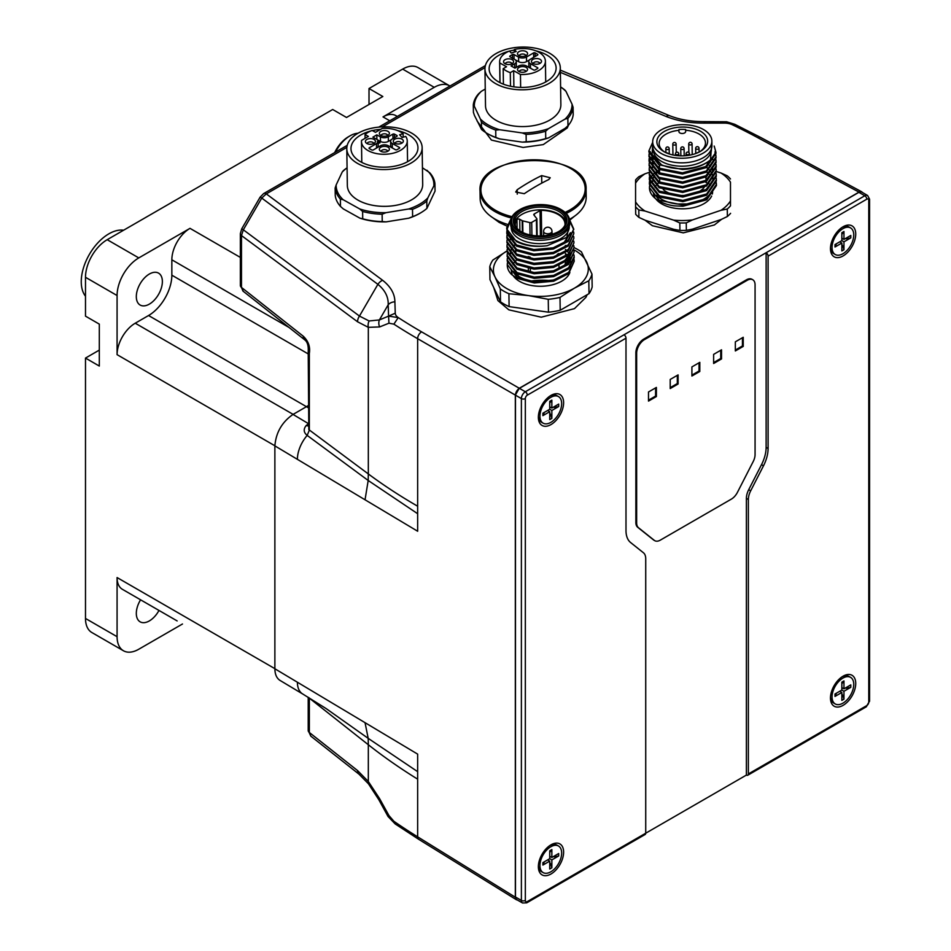 <?xml version="1.0" encoding="UTF-8"?>
<svg xmlns="http://www.w3.org/2000/svg" width="951" height="951" viewBox="0 0 951 951"><rect width="100%" height="100%" fill="white"/><g stroke="black" fill="none" stroke-linecap="round" stroke-linejoin="round"><path stroke-width="1.43" d="M550.415 280.652A42.7 24.227 -0.9 0 0 531.621 280.937M862.509 192.542L861.761 191.817L859.015 192.114L519.282 388.258L515.335 395.093L515.335 897.233L516.441 899.765L517.451 900.05M240.353 233.566A5.587 3.222 0 0 0 240.353 233.625A5.587 3.222 0 0 0 241.483 235.563L243.325 229.797L241.697 228.87L260.122 197.154L261.751 198.081L266.292 193.885A5.587 3.222 -120 0 0 263.582 193.635A5.587 3.222 -120 0 0 263.57 193.647A5.587 3.222 -120 0 0 263.463 193.707M241.697 228.882L240.353 233.637A5.587 3.222 0 0 0 240.353 233.637L240.353 285.478A5.587 3.222 0 0 0 240.353 285.49A5.587 3.222 0 0 0 241.483 287.428L241.483 235.563L357.564 321.783L368.322 327.334A8.369 6.776 -74.6 0 1 369.095 320.962L359.454 316.065A8.369 5.54 126.6 0 0 357.564 321.783M243.325 291.315L240.353 285.49M242.945 291.054L241.483 287.428L303.25 336.202A8.369 5.373 128.3 0 0 304.736 339.852L242.933 291.054M669.789 115.808A8.369 4.196 112.7 0 0 669.528 115.677A8.369 4.196 112.7 0 0 666.199 116.509C677.623 121.015 690.378 123.214 704.465 123.107L704.572 121.633C691.341 121.68 679.668 119.695 669.528 115.677L560.341 70.112M519.282 388.258L421.602 331.863A616.581 349.718 179.1 0 1 398.243 317.586A12.304 6.978 179.1 0 1 395.259 313.188L394.891 301.836A8.369 6.895 178.1 0 0 388.198 304.772C388.507 296.997 385.072 290.186 377.892 284.337A8.369 5.54 -53.4 0 1 382.587 280.26C390.718 286.655 394.82 293.847 394.891 301.836M859.015 192.114L757.864 137.729A616.581 349.718 -0.9 0 0 732.282 124.736A12.304 6.978 -0.9 0 0 724.472 123.119L704.465 123.107M369.095 320.962L379.39 319.94A8.369 7.192 68.3 0 0 379.639 326.93L368.322 327.334L368.322 473.943A622.334 352.976 -0.9 0 0 417.655 506.217L417.655 531.24L365.041 499.786L368.192 480.481L368.322 473.943L308.813 429.614L308.207 351.49A5.587 3.222 -0 0 0 309.337 353.427C310.418 346.865 308.386 341.124 303.25 336.202M365.041 722.677L368.192 738.356L368.322 744.74A622.334 365.517 0.9 0 0 417.655 779.166L417.655 754.131L297.401 682.236A25.677 15.085 120.9 0 0 302.691 693.98L280.081 680.452C276.682 678.301 274.946 674.402 274.875 668.767L274.875 445.876L297.401 459.345A25.677 15.085 120.9 0 1 307.173 435.403C303.631 432.503 303.286 429.234 306.127 425.596L308.552 423.706M308.207 423.504L293.027 414.422C282.019 422.054 275.968 432.539 274.875 445.876M293.134 414.374A25.677 14.824 -60 0 0 293.039 414.422L306.448 406.683A32.94 19.02 120 0 0 308.207 405.59A32.94 19.02 -60 0 1 306.448 406.683L293.134 414.374L173.13 345.094L135.232 323.209L148.558 315.518A32.94 19.02 120 0 0 171.846 275.184L171.846 259.801A25.677 14.824 -60 0 1 189.998 228.347L138.787 257.911L107.201 239.688A30.705 17.724 120 0 0 85.495 277.288L85.495 316.148L99.308 324.125L99.308 366.052L85.495 358.075L85.495 618.459A30.705 17.724 120 0 0 91.855 632.522L123.428 650.746A30.705 17.724 -60 0 1 117.08 636.695L117.08 577.554A25.677 14.824 -60 0 0 122.394 589.311L177.159 620.932A25.677 14.824 -60 0 1 177.064 620.872M379.639 326.93L388.959 323.197L393.88 324.148A622.323 353.023 -0.9 0 0 417.655 338.699L417.655 506.217M308.207 425.953L306.127 425.596M309.337 353.427L309.337 430.137L307.173 435.403L368.192 480.481L417.655 513.718M308.671 697.57L309.325 697.975M379.639 798.721L388.959 815.566L393.88 821.284A622.323 365.457 0.9 0 0 417.655 836.832A5.587 3.222 121.7 0 0 418.737 839.341L395.188 823.946L388.044 816.505L378.819 799.696A8.369 0.903 -28.5 0 1 379.639 798.721L368.322 781.508L368.322 744.74L309.337 698.141L309.337 732.484A5.587 3.222 180 0 1 308.207 730.534L308.207 697.297M359.454 774.494A8.369 5.373 -51.7 0 1 359.062 774.233A8.369 5.373 -51.7 0 1 357.564 770.572L309.337 732.484L310.799 736.11L308.207 730.534M393.88 324.148L398.243 317.586L388.579 316.124L388.959 323.197M388.579 316.124L379.39 319.94L388.198 304.772L388.579 316.124L395.259 313.188M388.579 816.493L388.959 815.566M395.188 823.946L393.88 821.284M724.638 122.097L724.472 123.119M726.635 121.764L732.282 124.736L734.826 124.331L726.635 121.764L704.572 121.633M768.099 256.152L866.789 199.175A2.794 1.617 -120 0 0 864.816 195.751L766.126 252.728A2.794 1.617 60 0 1 768.099 256.152L768.099 448.503A27.912 16.119 -60 0 1 763.487 465.812L750.672 490.835A13.956 8.06 120 0 0 748.366 499.501L748.366 773.948A2.794 1.617 60 0 1 747.783 775.22A2.794 1.617 60 0 1 746.392 775.089L645.729 833.207L645.729 558.748A13.956 8.06 120 0 0 643.423 552.757L630.608 542.534A27.912 16.119 -60 0 1 625.996 530.539L625.996 338.187A2.794 1.617 -120 0 0 624.022 334.776L766.126 252.728L766.126 447.362A27.912 16.119 -60 0 1 761.513 464.67L748.699 489.706A13.956 8.06 120 0 0 746.392 498.36L746.392 775.089M830.473 248.627A17.867 10.318 -60 0 1 843.097 226.754A17.867 10.318 -60 0 1 855.734 234.041A17.867 10.318 -60 0 1 843.097 255.926A17.867 10.318 -60 0 1 830.473 248.627M830.473 698.058A17.867 10.318 -60 0 1 843.097 676.173A17.867 10.318 -60 0 1 855.734 683.472A17.867 10.318 -60 0 1 843.097 705.345A17.867 10.318 -60 0 1 830.473 698.058M858.884 192.34L864.816 195.751A5.587 3.222 120 0 1 867.597 195.478L861.677 192.054A5.587 3.222 120 0 0 858.884 192.34L519.412 388.329A5.587 3.222 120 0 0 515.466 395.164L515.466 897.019A5.587 3.222 120 0 0 516.619 899.575L522.539 902.986A5.587 3.222 120 0 1 521.386 900.431L515.466 897.019M526.735 902.844L645.147 834.479A2.794 1.617 -120 0 0 645.729 833.207L527.306 901.572A2.794 1.617 60 0 1 526.735 902.844L522.539 902.986M538.361 866.706A17.867 10.318 -60 0 1 550.998 844.821A17.867 10.318 -60 0 1 563.622 852.12A17.867 10.318 -60 0 1 550.998 873.993A17.867 10.318 -60 0 1 538.361 866.706M538.361 417.275A17.867 10.318 -60 0 1 550.998 395.402A17.867 10.318 -60 0 1 563.622 402.689A17.867 10.318 -60 0 1 550.998 424.574A17.867 10.318 -60 0 1 538.361 417.275M735.337 350.955L735.337 341.837L743.23 337.284L743.23 346.402L735.337 350.955M735.337 350.051L742.446 345.938L742.446 337.736M742.446 345.938L743.23 346.402M713.63 363.496L713.63 354.378L721.524 349.813L721.524 358.931L713.63 363.496M713.63 362.581L720.727 358.479L720.727 350.277M720.727 358.479L721.524 358.931M648.499 401.096L648.499 391.978L656.392 387.426L656.392 396.531L648.499 401.096M648.499 400.181L655.596 396.08L655.596 387.877M655.596 396.08L656.392 396.531M670.205 388.555L670.205 379.449L678.099 374.884L678.099 384.002L670.205 388.555M670.205 387.651L677.314 383.55L677.314 375.348M677.314 383.55L678.099 384.002M691.912 375.11L699.021 371.009L699.021 362.806M699.021 371.009L699.805 371.472L691.912 376.025L691.912 366.908L699.805 362.355L699.805 371.472M654.371 540.418A11.162 6.443 -60 0 1 653.967 540.216A11.162 6.443 -60 0 1 653.503 539.895L637.705 527.282A11.162 6.443 -60 0 1 635.862 522.491L635.862 352.773A11.162 6.443 -60 0 1 643.756 339.103L746.392 279.856A11.162 6.443 -60 0 1 751.968 279.297A11.162 6.443 -60 0 1 752.348 279.546M755.07 284.86A11.162 6.443 120 0 0 752.764 279.749A11.162 6.443 120 0 0 747.177 280.307L644.54 339.566A11.162 6.443 120 0 0 636.647 353.237L636.647 522.943A11.162 6.443 120 0 0 638.501 527.734L654.288 540.346A11.162 6.443 120 0 0 654.752 540.667A11.162 6.443 120 0 0 660.339 540.12L731.39 499.097A11.162 6.443 120 0 0 737.441 492.345L753.228 461.497A11.162 6.443 120 0 0 755.07 454.578L755.07 284.86M550.07 395.973A15.347 8.868 -60 0 1 556.894 395.664L558.475 396.579A15.347 8.868 -60 0 1 560.828 408.871A15.347 8.868 -60 0 1 550.795 422.399A15.347 8.868 -60 0 1 543.116 423.159A15.347 8.868 -60 0 1 540.762 410.868A15.347 8.868 -60 0 1 550.795 397.34A15.347 8.868 -60 0 1 558.475 396.579M543.116 423.159L541.535 422.256A15.347 8.868 -60 0 1 538.397 416.193M544.364 412.365L542.902 415.646L542.902 413.209L549.737 409.263L549.737 401.358L551.853 400.145L551.853 408.05L558.689 404.092L558.689 406.529L551.853 410.475L551.853 418.381L549.737 419.593L549.737 411.688L542.902 415.646M551.853 400.145L549.737 403.046M551.853 408.05L549.737 406.826M558.689 406.529L555.17 407.373L555.17 406.125M555.17 407.373L553.137 407.301M550.403 407.206L549.737 407.183M551.853 410.475L549.737 409.263M549.737 415.528L550.819 414.909L551.853 418.381M547.633 410.475L549.737 411.688M549.737 413.174L550.819 414.909M842.182 676.743A15.347 8.868 -60 0 1 848.993 676.446L850.574 677.35A15.347 8.868 -60 0 1 852.928 689.653A15.347 8.868 -60 0 1 842.907 703.181A15.347 8.868 -60 0 1 835.228 703.942A15.347 8.868 -60 0 1 832.874 691.639A15.347 8.868 -60 0 1 842.907 678.111A15.347 8.868 -60 0 1 850.574 677.35M835.228 703.942L833.647 703.027A15.347 8.868 -60 0 1 830.496 696.976M836.476 693.148L835.002 696.417L835.002 693.992L841.849 690.046L841.849 682.14L843.953 680.928L843.953 688.821L850.8 684.875L850.8 687.311L843.953 691.258L843.953 699.151L841.849 700.376L841.849 692.471L835.002 696.417M843.953 680.928L841.849 683.828M843.953 688.821L841.849 687.609M850.8 687.311L847.27 688.155L847.27 686.907M847.27 688.155L845.237 688.084M842.503 687.989L841.849 687.965M843.953 691.258L841.849 690.046M841.849 696.31L842.931 695.68L843.953 699.151M839.745 691.258L841.849 692.471M841.849 693.957L842.931 695.68M842.182 227.325A15.347 8.868 -60 0 1 848.993 227.016L850.574 227.931A15.347 8.868 -60 0 1 852.928 240.223A15.347 8.868 -60 0 1 842.907 253.762A15.347 8.868 -60 0 1 835.228 254.511A15.347 8.868 -60 0 1 832.874 242.22A15.347 8.868 -60 0 1 842.907 228.692A15.347 8.868 -60 0 1 850.574 227.931M835.228 254.511L833.647 253.608A15.347 8.868 -60 0 1 830.496 247.545M836.476 243.718L835.002 246.998L835.002 244.562L841.849 240.615L841.849 232.71L843.953 231.497L843.953 239.402L850.8 235.444L850.8 237.881L843.953 241.827L843.953 249.733L841.849 250.945L841.849 243.04L835.002 246.998M843.953 231.497L841.849 234.41M843.953 239.402L841.849 238.178M850.8 237.881L847.27 238.725L847.27 237.477M847.27 238.725L845.237 238.653M842.503 238.558L841.849 238.546M843.953 241.827L841.849 240.615M841.849 246.88L842.931 246.261L843.953 249.733M839.745 241.827L841.849 243.04M841.849 244.526L842.931 246.261M550.07 845.391A15.347 8.868 -60 0 1 556.894 845.094L558.475 845.998A15.347 8.868 -60 0 1 560.828 858.301A15.347 8.868 -60 0 1 550.795 871.829A15.347 8.868 -60 0 1 543.116 872.59A15.347 8.868 -60 0 1 540.762 860.286A15.347 8.868 -60 0 1 550.795 846.759A15.347 8.868 -60 0 1 558.475 845.998M543.116 872.59L541.535 871.675A15.347 8.868 -60 0 1 538.397 865.624M544.364 861.796L542.902 865.065L542.902 862.64L549.737 858.682L549.737 850.788L551.853 849.576L551.853 857.469L558.689 853.523L558.689 855.948L551.853 859.906L551.853 867.799L549.737 869.024L549.737 861.119L542.902 865.065M551.853 849.576L549.737 852.476M551.853 857.469L549.737 856.257M558.689 855.948L555.17 856.803L555.17 855.555M555.17 856.803L553.137 856.732M550.403 856.637L549.737 856.613M551.853 859.906L549.737 858.682M549.737 864.958L550.819 864.328L551.853 867.799M547.633 859.906L549.737 861.119M549.737 862.605L550.819 864.328M706.771 171.929L708.602 173.498M709.601 174.532L710.587 175.769M711.61 177.361L711.942 178.051M706.7 167.328L708.531 168.898M709.529 169.944L710.528 171.168M711.538 172.773L711.883 173.451M712.965 178.027L712.905 179.335M712.608 180.928L705.832 189.831M652.719 181.237L652.98 178.931M653.313 177.849L653.812 176.72M653.86 176.613L654.478 175.566M655.429 174.295L656.891 172.761M657.022 172.844L655.512 174.39M654.561 175.638L653.919 176.708M707.057 189.083L712.679 180.845M712.929 179.299L712.727 176.113M712.477 175.174L711.883 173.641M711.835 173.546L711.467 172.832M711.003 172.06L710.528 171.358M710.456 171.263L709.434 170.015M708.436 168.993L706.569 167.424M706.641 162.74L708.459 164.309M709.458 165.343L710.456 166.568M711.467 168.172L711.812 168.85M711.859 168.945L712.454 170.526M657.759 167.364L659.471 166.104M659.471 166.294L657.878 167.459M709.398 160.743L710.385 161.979M711.396 163.572L711.74 164.25M712.834 168.838L712.763 170.134L712.834 168.838M712.477 171.739L705.69 180.631M658.912 181.843L652.838 174.045M652.778 173.985L657.795 181.213M706.914 179.894L712.549 171.655M711.312 158.936L711.669 159.661M712.406 167.138L705.63 176.03M652.517 167.435L652.755 165.236M653.111 164.059L653.61 162.918M653.658 162.823L654.276 161.777M654.359 161.848L653.706 162.918M653.658 163.013L653.159 164.107M652.778 165.331L652.517 167.638M706.843 175.293L712.477 167.055M712.454 157.545L712.691 159.637M658.77 172.642L652.695 164.844M652.707 160.731L652.457 163.394L652.683 160.636M653.04 159.459L653.337 158.746M653.396 158.817L653.087 159.518M652.648 164.796L657.652 172.024M712.323 157.711L705.487 166.841M658.698 168.042L652.636 160.255M652.398 158.805L652.398 157.497L652.386 158.793M652.576 160.196L657.593 167.424M706.712 166.092L712.394 157.628M716.258 182.675L716.412 184.363L706.712 198.581L682.937 205.024L659.376 200.328L649.462 187.668L649.581 185.968M649.699 185.362L650.211 183.662M650.472 183.056L651.423 181.344A33.499 18.996 179.1 0 0 650.496 183.091M716.424 185.576L706.736 199.793L682.949 206.236L674.069 205.844A33.499 18.996 179.1 0 1 649.474 187.941A33.499 18.996 179.1 0 1 649.604 186.075M649.723 185.445A33.499 18.996 179.1 0 1 650.234 183.721M716.198 178.075L716.341 179.763L706.652 193.98L682.866 200.423L659.293 195.728L649.39 183.067L649.509 181.379M649.628 180.761L650.139 179.073M650.401 178.455L651.352 176.755M651.78 176.137L652.802 174.877M653.836 173.807L654.443 173.237M654.526 173.165L655.869 172.083M656.998 171.287L659.53 169.789M716.4 184.969L716.162 183.281M659.542 171.002L658.758 171.442M649.414 184.28L659.305 196.94L682.889 201.636L706.652 195.205L716.365 180.999L716.341 179.763M716.127 173.486L716.269 175.162L706.581 189.38L682.794 195.823L659.233 191.127L649.331 178.479L649.45 176.779M649.331 178.467L649.343 179.691L659.233 192.34L682.818 197.047L706.581 190.604L716.293 176.399L716.269 175.162M716.055 168.886L716.21 170.562L706.51 184.779L682.723 191.222L659.162 186.539L649.26 173.878L649.378 172.179M649.26 173.878L649.271 175.091L659.174 187.751L682.747 192.447L706.522 186.004L716.222 171.798L716.21 170.574M715.984 164.285L716.139 165.973L706.438 180.191L682.663 186.634L659.102 181.938L649.188 169.29L649.307 167.59M649.188 169.278L649.212 170.491L659.102 183.151L682.675 187.846L706.45 181.415L716.151 167.198L716.139 165.973M715.925 159.685L716.067 161.385L706.355 175.602L682.592 182.033L659.007 177.326L649.117 164.666L649.236 162.99M649.355 162.371L649.866 160.683M650.127 160.065L651.078 158.365M651.506 157.747L652.077 157.01M649.117 164.678L649.141 165.902L659.031 178.55L682.604 183.258L706.391 176.815L716.091 162.597L716.067 161.373M715.853 155.096L715.996 156.784L706.296 171.002L682.521 177.433L658.948 172.737L649.046 160.077L649.164 158.389M649.046 160.077L649.069 161.301L658.972 173.962L682.545 178.657L706.32 172.214L716.02 157.997L715.996 156.784M714.177 146.062L715.925 152.184L706.224 166.401L682.449 172.844L658.877 168.137L648.986 155.477L649.105 153.789M714.89 151.934L715.734 154.478M650.258 151.578L649.378 153.789M649.236 154.407L649.01 156.095M648.998 156.713L658.9 169.361L682.473 174.057L706.248 167.614L715.948 153.396L715.925 152.184M652.719 143.91L651.97 156.832L661.504 164.796A33.499 18.996 -0.9 0 0 682.39 168.731A33.499 18.996 -0.9 0 0 710.48 159.804L711.871 142.4M661.504 164.796L648.915 150.876L652.695 142.281M715.925 152.79L714.914 148.725M648.915 150.888L648.927 152.112L658.841 164.773L682.402 169.456C694.325 168.909 703.681 165.688 710.48 159.804M706.034 182.628A39.633 22.479 179.1 0 1 707.972 183.436M704.798 190.402A39.633 22.479 -0.9 0 0 702.1 189.522M664.856 152.124A23.169 13.136 179.1 0 1 659.138 143.649A23.169 13.136 179.1 0 1 678.943 130.335M682.271 155.869A25.404 14.408 179.1 0 1 664 151.661A25.404 14.408 179.1 0 1 658.888 136.076A25.404 14.408 179.1 0 1 682.271 127.054A25.404 14.408 179.1 0 1 705.571 135.482A25.404 14.408 179.1 0 1 700.839 151.102A25.404 14.408 179.1 0 1 682.271 155.869M685.647 130.263L685.647 129.491A23.727 13.457 -0.9 0 0 678.943 129.55L678.943 131.63A3.352 1.902 -0.9 0 0 678.943 131.654A3.352 1.902 -0.9 0 0 682.307 133.497A3.352 1.902 -0.9 0 0 685.647 131.571L685.647 130.263A23.169 13.136 179.1 0 1 705.464 142.959A23.169 13.136 179.1 0 1 699.995 151.601M682.271 124.676A29.588 16.785 179.1 0 1 711.859 141.021A29.588 16.785 179.1 0 1 682.271 158.246A29.588 16.785 179.1 0 1 652.683 141.901A29.588 16.785 179.1 0 1 682.271 124.676M652.683 141.901L652.755 146.502A29.588 16.785 -0.9 0 0 682.342 162.847A29.588 16.785 -0.9 0 0 711.919 145.622L711.859 141.021M653.373 150.032A29.029 16.464 -0.9 0 0 653.373 150.175A29.029 16.464 -0.9 0 0 682.521 166.199A29.029 16.464 -0.9 0 0 711.419 149.438A29.029 16.464 -0.9 0 0 711.419 149.307L711.407 148.867M653.396 188.964L653.385 188.179A29.588 16.785 -0.9 0 0 653.492 189.201M656.63 195.347A29.588 16.785 -0.9 0 0 686.17 204.085A29.588 16.785 -0.9 0 0 711.586 191.389M653.456 192.78A29.588 16.785 -0.9 0 0 654.787 197.321M655.726 198.771A29.588 16.785 -0.9 0 0 685.089 208.756A29.588 16.785 -0.9 0 0 711.657 195.989M712.335 194.028A29.588 16.785 -0.9 0 0 712.608 191.733A29.588 16.785 -0.9 0 0 712.608 191.591L712.596 190.307M711.8 187.846A29.588 16.785 -0.9 0 0 711.372 186.931M710.421 185.409A29.588 16.785 -0.9 0 0 709.315 184.066M658.556 182.854A29.588 16.785 -0.9 0 0 656.701 184.637M655.833 185.695A29.588 16.785 -0.9 0 0 654.882 187.157M654.086 188.845A29.588 16.785 -0.9 0 0 653.777 189.843M686.253 222.891L686.36 230.356A53.03 30.075 179.1 0 1 679.929 230.427L679.822 222.95A53.03 30.075 -0.9 0 0 686.253 222.891L692.447 219.931A50.237 28.494 179.1 0 1 673.605 220.121L645.004 211.039A50.237 28.494 179.1 0 1 635.577 201.874L635.577 183.151A50.237 28.494 179.1 0 1 645.004 173.795L649.355 172.321M679.822 222.95L673.605 220.121M663.239 189.546A23.169 13.136 -0.9 0 0 684.696 195.454A23.169 13.136 -0.9 0 0 704.204 187.311M685.647 131.571L685.647 129.491M716.222 171.489L721.048 173.023A50.237 28.494 179.1 0 1 730.475 182.188L730.475 200.923A50.237 28.494 179.1 0 1 721.048 210.278L692.447 219.931M635.577 201.874L635.589 206.807A53.03 30.075 -0.9 0 0 638.81 209.933L645.004 211.039M638.81 209.933L638.917 217.399A53.03 30.075 179.1 0 1 635.708 214.284L635.589 206.807M679.929 230.427L673.736 229.31L645.135 220.24L638.917 217.399M721.048 210.278L727.277 209.042L727.384 216.507L721.191 219.467L692.59 229.12L686.36 230.356M727.277 209.042A53.03 30.075 -0.9 0 0 730.487 205.844L730.475 200.923M730.487 205.844L730.475 182.188M730.487 178.978A53.03 30.075 -0.9 0 0 727.277 175.852L721.048 173.023M635.577 183.151L635.601 179.941A53.03 30.075 -0.9 0 1 638.81 176.743L645.004 173.795M727.384 216.507A53.03 30.075 -0.9 0 0 730.594 213.321M687.632 203.954L677.267 203.966M357.826 163.572A37.683 21.374 179.1 0 1 346.794 148.76A37.683 21.374 179.1 0 1 369.903 128.635A37.683 21.374 179.1 0 1 411.117 132.807A37.683 21.374 179.1 0 1 422.149 147.631A37.683 21.374 179.1 0 1 399.04 167.756A37.683 21.374 179.1 0 1 357.826 163.572M346.794 148.76L347.341 185.54A37.683 21.374 -0.9 0 0 358.384 200.352A37.683 21.374 -0.9 0 0 399.586 204.536A37.683 21.374 -0.9 0 0 422.696 184.411L422.149 147.631M370.759 131A33.499 18.996 -0.9 0 0 350.978 148.701A33.499 18.996 -0.9 0 0 360.786 161.872A33.499 18.996 -0.9 0 0 397.423 165.581A33.499 18.996 -0.9 0 0 417.965 147.69A33.499 18.996 -0.9 0 0 408.157 134.519A33.499 18.996 -0.9 0 0 397.673 130.596M380.614 129.36A33.499 18.996 -0.9 0 0 372.4 130.596M387.925 147.167A5.028 2.853 179.1 0 1 388.959 150.329A5.028 2.853 179.1 0 1 380.816 151.268A5.028 2.853 179.1 0 1 379.806 150.46A5.028 2.853 179.1 0 1 381.494 146.906A5.028 2.853 179.1 0 1 387.925 147.167M387.735 151.292A3.352 1.902 -0.9 0 0 386.772 150.151A3.352 1.902 -0.9 0 0 383.241 149.747A3.352 1.902 -0.9 0 0 381.066 151.399M401.881 139.108A5.028 2.853 179.1 0 1 402.915 142.27A5.028 2.853 179.1 0 1 394.772 143.209A5.028 2.853 179.1 0 1 393.762 142.4A5.028 2.853 179.1 0 1 395.45 138.846A5.028 2.853 179.1 0 1 401.881 139.108M401.691 143.232A3.352 1.902 -0.9 0 0 400.728 142.091A3.352 1.902 -0.9 0 0 397.197 141.687A3.352 1.902 -0.9 0 0 395.022 143.339M387.925 131.333A5.028 2.853 179.1 0 1 388.959 134.495A5.028 2.853 179.1 0 1 380.816 135.434A5.028 2.853 179.1 0 1 379.818 134.626A5.028 2.853 179.1 0 1 381.494 131.072A5.028 2.853 179.1 0 1 387.925 131.333M387.735 135.458A3.352 1.902 -0.9 0 0 386.772 134.317A3.352 1.902 -0.9 0 0 383.253 133.913A3.352 1.902 -0.9 0 0 381.066 135.565M373.969 139.393A5.028 2.853 179.1 0 1 375.003 142.543A5.028 2.853 179.1 0 1 366.86 143.494A5.028 2.853 179.1 0 1 365.862 142.686A5.028 2.853 179.1 0 1 367.538 139.131A5.028 2.853 179.1 0 1 373.969 139.393M373.779 143.518A3.352 1.902 -0.9 0 0 372.816 142.377A3.352 1.902 -0.9 0 0 369.297 141.972A3.352 1.902 -0.9 0 0 367.11 143.625M382.302 128.385A22.883 12.981 179.1 0 1 403.117 133.663L399.575 134.769L402.19 137.538L405.732 136.433A22.883 12.981 179.1 0 1 407.254 140.95A22.883 12.981 179.1 0 1 384.561 154.276A22.883 12.981 179.1 0 1 361.487 141.64A22.883 12.981 179.1 0 1 361.582 140.356L368.382 136.421L365.029 134.555A22.883 12.981 -0.9 0 1 372.138 130.453L375.49 132.32L382.302 128.385M403.165 137.229L403.117 133.663M391.36 139.654L388.388 141.378L388.317 136.778L392.894 134.139A1.117 0.63 179.1 0 1 394.475 134.127L396.84 135.446A1.117 0.63 179.1 0 1 396.84 136.338L392.264 138.977A5.587 3.162 -0.9 0 0 390.623 141.259A5.587 3.162 -0.9 0 0 392.264 143.458L399.372 147.417A1.117 0.63 179.1 0 1 399.372 148.308L396.995 149.676A1.117 0.63 179.1 0 1 395.426 149.699L388.317 145.741A5.587 3.162 -0.9 0 0 380.424 145.812L373.315 149.913A1.117 0.63 179.1 0 1 371.734 149.937L369.368 148.618A1.117 0.63 179.1 0 1 369.368 147.714L376.477 143.613A5.587 3.162 -0.9 0 0 378.106 141.33A5.587 3.162 -0.9 0 0 376.477 139.143L372.875 137.134L376.822 134.852L380.424 136.861A5.587 3.162 -0.9 0 0 388.317 136.778M380.424 136.861L380.495 141.461A5.587 3.162 -0.9 0 0 388.388 141.378M380.495 141.461L377.155 139.595M377.452 147.536A5.587 3.162 -0.9 0 0 378.177 145.931L378.106 141.33M390.623 141.259L390.695 145.86A5.587 3.162 -0.9 0 0 391.657 147.595M377.381 139.809L378.629 140.51L378.082 141.057M377.226 142.947L379.128 142.935L378.141 143.779M377.321 141.675L380.127 141.295L379.901 142.947L380.138 141.758L379.901 142.947L379.782 141.961L377.809 142.365M376.893 139.405L376.822 134.852M379.128 142.935L378.141 143.316M380.127 141.295L379.889 142.484L379.782 141.497L377.809 141.901M379.497 142.721L379.782 141.961M378.629 140.51L377.892 140.486M362.723 218.813L359.882 218.148A48.87 27.722 -0.9 0 0 386.13 221.868L382.231 221.583A49.987 28.352 -0.9 0 1 362.723 218.813L362.604 211.455A49.987 28.352 -0.9 0 0 382.124 214.225L382.231 221.583M422.446 167.756L429.709 172.713A49.987 28.352 -0.9 0 1 434.94 183.733L435.047 191.092L426.904 208.412A49.987 28.352 -0.9 0 1 421.685 212.228A49.987 28.352 -0.9 0 1 412.615 216.662L408.752 218.207A48.87 27.722 -0.9 0 0 420.877 212.727A48.87 27.722 -0.9 0 0 421.281 212.477M359.882 218.148L343.335 208.923L340.47 206.426A49.987 28.352 -0.9 0 1 335.251 195.407L335.132 188.048A49.987 28.352 -0.9 0 0 340.363 199.068L340.47 206.426M412.615 216.662L412.508 209.303A49.987 28.352 -0.9 0 0 426.797 201.053L426.904 208.412M347.079 167.828A49.987 28.352 -0.9 0 0 343.275 170.728L342.229 172.024A48.87 27.722 179.1 0 1 347.079 167.887M386.13 221.868L408.752 218.207M434.94 183.733L427.819 197.915A48.87 27.722 179.1 0 1 408.609 209.006L385.987 212.679A48.87 27.722 179.1 0 1 359.751 208.958L343.192 199.734A48.87 27.722 179.1 0 1 336.167 184.91L342.229 172.024M426.856 170.217A48.87 27.722 179.1 0 1 433.882 185.029M426.797 201.053L427.819 197.915M412.508 209.303L408.609 209.006M382.124 214.225L385.987 212.679M362.604 211.455L359.751 208.958M340.363 199.068L343.192 199.734M335.132 188.048L336.167 184.91M365.089 138.323L365.029 134.555M358.016 133.247A26.794 15.466 120 0 0 350.075 135.815A26.794 15.466 120 0 0 335.501 152.112M350.075 135.815L348.494 136.73A24.56 14.182 120 0 0 334.681 152.588M549.274 83.272A37.683 21.374 179.1 0 1 508.357 88.36A37.683 21.374 179.1 0 1 484.951 68.995A37.683 21.374 179.1 0 1 495.994 53.589A37.683 21.374 179.1 0 1 536.899 48.501A37.683 21.374 179.1 0 1 560.305 67.866A37.683 21.374 179.1 0 1 549.274 83.272M484.951 68.995L485.509 105.775A37.683 21.374 -0.9 0 0 508.916 125.128A37.683 21.374 -0.9 0 0 549.821 120.052A37.683 21.374 -0.9 0 0 560.864 104.646L560.305 67.866M508.916 51.235A33.499 18.996 -0.9 0 0 498.954 55.229A33.499 18.996 -0.9 0 0 489.135 68.936A33.499 18.996 -0.9 0 0 509.95 86.137A33.499 18.996 -0.9 0 0 546.314 81.62A33.499 18.996 -0.9 0 0 556.121 67.925A33.499 18.996 -0.9 0 0 535.829 50.831M514.336 50.106A33.499 18.996 -0.9 0 0 509.463 51.092M532.929 59.414A5.028 2.853 179.1 0 1 539.324 59.01A5.028 2.853 179.1 0 1 541.071 62.504A5.028 2.853 179.1 0 1 540.037 63.372A5.028 2.853 179.1 0 1 531.93 62.635A5.028 2.853 179.1 0 1 532.929 59.414M539.847 63.467A3.352 1.902 -0.9 0 0 537.648 61.886A3.352 1.902 -0.9 0 0 534.153 62.374A3.352 1.902 -0.9 0 0 533.178 63.574M518.973 51.639A5.028 2.853 179.1 0 1 525.368 51.235A5.028 2.853 179.1 0 1 527.127 54.73A5.028 2.853 179.1 0 1 526.081 55.598A5.028 2.853 179.1 0 1 517.974 54.861A5.028 2.853 179.1 0 1 518.973 51.639M525.903 55.693A3.352 1.902 -0.9 0 0 523.692 54.112A3.352 1.902 -0.9 0 0 520.197 54.599A3.352 1.902 -0.9 0 0 519.222 55.8M505.017 59.699A5.028 2.853 179.1 0 1 511.412 59.295A5.028 2.853 179.1 0 1 513.16 62.778A5.028 2.853 179.1 0 1 512.125 63.658A5.028 2.853 179.1 0 1 504.018 62.921A5.028 2.853 179.1 0 1 505.017 59.699M511.935 63.753A3.352 1.902 -0.9 0 0 509.736 62.172A3.352 1.902 -0.9 0 0 506.241 62.659A3.352 1.902 -0.9 0 0 505.266 63.86M518.973 67.473A5.028 2.853 179.1 0 1 525.368 67.069A5.028 2.853 179.1 0 1 527.116 70.564A5.028 2.853 179.1 0 1 526.081 71.432A5.028 2.853 179.1 0 1 517.974 70.695A5.028 2.853 179.1 0 1 518.973 67.473M525.891 71.527A3.352 1.902 -0.9 0 0 523.692 69.946A3.352 1.902 -0.9 0 0 520.197 70.433A3.352 1.902 -0.9 0 0 519.222 71.634M503.424 84.187L503.186 68.674L506.538 66.736L499.739 62.944A22.883 12.981 179.1 0 1 499.644 61.874A22.883 12.981 179.1 0 1 509.403 51.033L511.281 53.03L516.215 51.485L514.325 49.5L514.372 52.067M499.739 62.944L500.036 82.678M515.608 67.771A5.587 3.162 -0.9 0 0 516.334 66.166L516.274 61.565A5.587 3.162 -0.9 0 0 514.634 59.378L510.057 56.822A1.117 0.63 179.1 0 1 510.057 55.931L512.423 54.564A1.117 0.63 179.1 0 1 514.004 54.54L518.58 57.096A5.587 3.162 -0.9 0 0 526.474 57.012L533.582 52.911A1.117 0.63 179.1 0 1 535.163 52.899L537.529 54.219A1.117 0.63 179.1 0 1 537.529 55.11L530.42 59.212A5.587 3.162 -0.9 0 0 528.792 61.494A5.587 3.162 -0.9 0 0 530.42 63.693L537.529 67.652A1.117 0.63 179.1 0 1 537.529 68.543L535.163 69.91A1.117 0.63 179.1 0 1 533.582 69.934L526.474 65.976A5.587 3.162 -0.9 0 0 518.58 66.047L514.978 68.127L511.032 65.928L514.634 63.848A5.587 3.162 -0.9 0 0 516.274 61.565M528.792 61.494L528.851 66.094A5.587 3.162 -0.9 0 0 529.814 67.83M529.517 59.889L526.545 61.613L526.474 57.012M515.311 59.83L518.652 61.696A5.587 3.162 -0.9 0 0 526.545 61.613M520.649 87.421L520.447 74.487L513.647 70.695L513.885 86.862M514.325 49.5A22.883 12.981 179.1 0 1 545.41 61.185A22.883 12.981 179.1 0 1 520.447 74.487M503.186 68.674A22.883 12.981 -0.9 0 0 510.295 72.633L513.647 70.695M567.973 125.746A49.987 28.352 -0.9 0 0 573.203 114.631L573.096 107.273A49.987 28.352 -0.9 0 1 567.866 118.399L567.973 125.746L565.144 128.314L548.584 137.871L545.731 138.596A49.987 28.352 -0.9 0 1 526.212 141.758L522.349 142.127A48.87 27.722 -0.9 0 0 548.584 137.871M487.768 133.782A48.87 27.722 -0.9 0 0 488.172 134.02A48.87 27.722 -0.9 0 0 499.727 138.917L495.828 137.443L495.721 130.097A49.987 28.352 -0.9 0 1 481.432 122.132L481.551 129.491L474.454 115.451L473.408 112.337L473.289 104.979L474.323 106.25A48.87 27.722 179.1 0 1 481.361 91.296L485.26 89.037M481.551 129.491A49.987 28.352 -0.9 0 0 487.352 133.544A49.987 28.352 -0.9 0 0 495.828 137.443M560.591 86.993A48.87 27.722 179.1 0 1 565.988 91.391L564.953 90.119A49.987 28.352 -0.9 0 0 560.591 86.933M526.212 141.758L526.105 134.4A49.987 28.352 -0.9 0 0 545.624 131.238L545.731 138.596M481.361 91.296L478.519 93.852A49.987 28.352 -0.9 0 0 473.289 104.979M499.727 138.917L522.349 142.127M565.988 91.391L572.038 104.158A48.87 27.722 179.1 0 1 565.013 119.113L548.454 128.682A48.87 27.722 179.1 0 1 522.206 132.938L499.584 129.728A48.87 27.722 179.1 0 1 480.386 119.018L474.323 106.25M573.096 107.273L572.038 104.158M567.866 118.399L565.013 119.113M545.624 131.238L548.454 128.682M526.105 134.4L522.206 132.938M495.721 130.097L499.584 129.728M481.432 122.132L480.386 119.018M510.497 86.256L510.295 72.633M565.084 212.394A52.139 29.576 -0.9 0 0 569.911 209.921A52.139 29.576 -0.9 0 0 569.911 168.089A52.139 29.576 -0.9 0 0 496.172 168.838A52.139 29.576 -0.9 0 0 512.054 216.662M517.189 189.736L515.715 192.031L524.286 193.695A211.954 124.486 119.1 0 1 548.763 179.561L550.237 177.754L541.654 175.602A211.954 124.486 -60.9 0 0 517.189 189.736L517.249 194.135M569.506 219.348A53.03 30.075 -0.9 0 0 570.659 218.694A53.03 30.075 -0.9 0 0 586.196 197.012L586.089 189.487C588.562 149.925 476.38 151.613 480.029 191.068A53.03 30.075 -0.9 0 0 511.4 217.957M480.029 191.068L480.148 198.604A53.03 30.075 -0.9 0 0 507.275 224.317M574.083 259.552L574.226 261.252L568.698 272.355L553.684 279.998L534.284 281.734L517.082 277.145L507.275 264.544L507.394 262.845M574.226 261.24L568.722 273.567L553.708 281.211L534.307 282.958L517.094 278.358L511.662 274.566A33.499 18.996 179.1 0 1 507.287 265.388A33.499 18.996 179.1 0 1 507.299 264.949M574.012 254.951L574.154 256.651L568.627 267.754L553.613 275.398L534.212 277.145L517.011 272.545L507.216 259.932L507.335 258.244M507.216 259.944L507.228 261.156L517.023 273.769L534.224 278.358L553.637 276.622L568.65 268.978L574.178 257.876M573.94 250.351L574.095 252.051L568.555 263.154L553.553 270.797L534.141 272.545L516.94 267.944L507.145 255.332L507.263 253.655M507.156 256.556L516.964 269.169L534.165 273.769L553.565 272.022L568.579 264.378L574.095 252.039M573.869 245.75L574.024 247.45L568.496 258.553L553.482 266.197L534.07 267.944L516.869 263.344L507.073 250.743L507.192 249.055M507.073 250.743L507.097 251.967L516.892 264.568L534.093 269.169L553.506 267.421L568.508 259.778L574.024 247.438M573.81 241.162L573.952 242.85L568.425 253.953L553.423 261.608L534.01 263.344L516.797 258.755L507.002 246.143L507.121 244.455M507.002 246.143L507.026 247.367L516.821 259.968L534.022 264.568L553.434 262.821L568.448 255.177L573.952 242.85M573.738 236.561L573.881 238.249L568.365 249.352L553.351 257.008L533.951 258.755L516.738 254.155L506.931 241.554L507.049 239.866M506.931 241.554L506.954 242.767L516.75 255.379L533.963 259.968L553.375 258.22L568.389 250.577L573.881 238.249M573.667 231.961L573.81 233.649L568.306 244.752L553.292 252.407L533.88 254.155L516.666 249.554L506.871 236.954L506.99 235.266M507.097 234.647L507.62 232.959M507.893 233.566L507.263 235.254M507.121 235.872L506.895 237.56M506.871 236.954L506.883 238.178L516.678 250.779L533.903 255.379L553.304 253.632L568.318 245.976L573.81 233.649M569.578 219.717L573.75 229.06L568.234 240.163L553.22 247.807L533.82 249.554L516.595 244.966L506.8 232.365L506.919 230.665M507.049 231.271L506.824 232.971M506.8 232.353L506.812 233.577L516.619 246.178L533.832 250.779L553.244 249.031L568.258 241.376L573.75 229.06M510.913 219.348L506.942 229.643A33.499 18.996 -0.9 0 0 516.536 240.853A33.499 18.996 -0.9 0 0 547.182 245.703L566.82 237.334L569.732 221.631M506.942 229.643L506.728 227.753L511.198 218.457M573.738 229.666L569.72 221.072M506.752 228.989L516.548 241.578C525.214 245.905 535.425 247.272 547.182 245.703M570.505 236.704L570.22 234.41M570.196 234.315L569.97 233.518M564.525 242.969L570.434 232.662M570.422 232.686L563.301 243.718M570.006 233.447L570.22 234.219M570.243 234.315L570.505 236.514M510.259 239.735L510.497 237.512M510.532 246.261L515.537 253.489M514.764 245.12L513.267 246.666M512.316 247.914L511.662 248.984M511.614 249.079L511.115 250.184M510.735 251.397L510.473 253.703M564.811 261.359L570.434 253.121M570.362 253.204L563.586 262.096M510.461 253.513L510.711 251.302M511.056 250.125L511.555 248.984M511.614 248.889L512.232 247.842M513.183 246.571L514.646 245.037M564.87 265.959L570.493 257.721M570.422 257.804L563.646 266.696M511.674 253.489L512.292 252.443M565.393 249.447L566.416 250.375M567.414 251.409L568.413 252.645M569.423 254.238L569.768 254.916M570.921 264.295L570.683 262.179M570.434 261.24L569.839 259.706M569.792 259.611L569.423 258.898M568.96 258.125L568.484 257.424M568.413 257.329L567.39 256.092M566.392 255.07L565.465 254.238M565.465 254.048L566.487 254.963M567.485 256.009L568.472 257.234M568.543 257.329L569.031 258.054M569.494 258.838L569.827 259.516M569.875 259.611L570.469 261.192M570.707 262.143L570.921 264.093M518.687 274.577A39.074 22.158 -0.9 0 0 517.166 275.231M574.024 247.605A51.639 29.291 179.1 0 1 581.43 251.86L591.974 274.078L592.164 286.94A51.639 29.291 179.1 0 1 589.014 293.645L560.21 310.276A51.639 29.291 179.1 0 1 548.454 312.178L509.106 306.602A51.639 29.291 179.1 0 1 500.499 301.812L489.955 279.594L489.765 266.72A51.639 29.291 179.1 0 1 492.915 260.015L507.311 250.791M565.334 245.453L565.928 245.572M591.974 274.078A51.639 29.291 179.1 0 1 588.812 280.771L574.404 288.165A47.455 26.913 -0.9 0 0 586.684 262.048A47.455 26.913 -0.9 0 0 574 249.875M507.073 250.921A47.455 26.913 -0.9 0 0 495.019 276.907L489.765 266.72M574.404 288.165L560.008 297.401A51.639 29.291 179.1 0 1 548.251 299.315L528.566 295.606A47.455 26.913 -0.9 0 0 574.404 288.165M528.566 295.606L508.916 293.728A51.639 29.291 179.1 0 1 500.309 288.938L495.019 276.907A47.455 26.913 -0.9 0 0 528.566 295.606M500.309 288.938L500.499 301.812M508.916 293.728L509.106 306.602M548.251 299.315L548.454 312.178M560.008 297.401L560.21 310.276M513.421 276.04A29.588 16.785 -0.9 0 0 561.768 281.139A29.588 16.785 -0.9 0 0 569.875 272.438M515.882 260.74A29.588 16.785 -0.9 0 0 514.812 261.775M513.944 262.785A29.588 16.785 -0.9 0 0 512.886 264.283M512.078 265.876A29.588 16.785 -0.9 0 0 511.697 266.934M511.269 269.644L511.269 269.918A29.588 16.785 -0.9 0 0 512.125 273.781M588.812 280.771L589.014 293.645M558.831 255.153L558.808 253.513A24.845 14.087 179.1 0 1 557.227 254.428L557.25 255.771M530.373 272.117L530.325 268.741M530.171 258.327L530.147 257.115A24.845 14.087 179.1 0 1 528.162 256.556L528.185 257.994M528.34 268.408L528.387 271.784M559.045 268.943L558.986 265.567M565.548 262.096A24.845 14.087 179.1 0 1 563.907 266.506M515.43 225.886A24.845 14.087 179.1 0 1 515.335 224.793A24.845 14.087 179.1 0 1 516.964 219.657A1.676 0.951 179.1 0 1 519.71 219.289L522.194 220.68A1.676 0.951 -0.9 0 0 522.705 220.87L529.85 222.593A1.676 0.951 -0.9 0 0 531.716 222.368L536.412 219.657A1.676 0.951 -0.9 0 0 536.899 218.98A1.676 0.951 -0.9 0 0 536.756 218.599L533.927 215.009A1.676 0.951 179.1 0 1 533.784 214.629A1.676 0.951 179.1 0 1 534.284 213.951L540.037 210.623A1.676 0.951 179.1 0 1 541.297 210.337A24.845 14.087 179.1 0 1 565.013 224.056A24.845 14.087 179.1 0 1 564.953 225.137M518.925 210.183A29.588 16.785 -0.9 0 0 518.509 210.433A29.588 16.785 -0.9 0 0 510.556 222.106A29.588 16.785 -0.9 0 0 519.21 233.744A29.588 16.785 -0.9 0 0 551.568 237.025A29.588 16.785 -0.9 0 0 569.72 221.226A29.588 16.785 -0.9 0 0 561.411 209.791A29.588 16.785 -0.9 0 0 560.995 209.553M519.995 232.377A28.471 16.143 179.1 0 1 519.317 209.933A28.471 16.143 179.1 0 1 560.603 209.315A28.471 16.143 179.1 0 1 560.08 232.068A28.471 16.143 179.1 0 1 519.995 232.377M559.069 209.814A26.794 15.192 -0.9 0 0 521.338 210.1A26.794 15.192 -0.9 0 0 520.851 231.509A26.794 15.192 -0.9 0 0 559.711 230.927A26.794 15.192 -0.9 0 0 559.069 209.814M569.72 221.226L569.744 223.069A29.588 16.785 179.1 0 1 551.604 238.867A29.588 16.785 179.1 0 1 519.246 235.586A29.588 16.785 179.1 0 1 510.58 223.949L510.556 222.106M521.267 231.735A25.677 14.562 179.1 0 1 514.455 222.059A25.677 14.562 179.1 0 1 530.206 208.34A25.677 14.562 179.1 0 1 558.296 211.181A25.677 14.562 179.1 0 1 565.809 221.286A25.677 14.562 179.1 0 1 559.295 231.176M514.598 223.426A25.677 14.562 179.1 0 1 531.383 210.825A25.677 14.562 179.1 0 1 558.332 213.939A25.677 14.562 179.1 0 1 565.714 222.665M569.233 226.314L569.245 226.754A29.029 16.464 179.1 0 1 560.745 238.618A29.029 16.464 179.1 0 1 529.22 242.541A29.029 16.464 179.1 0 1 511.198 227.622L511.186 227.182M569.423 260.372A29.588 16.785 -0.9 0 0 568.912 259.397M567.949 257.959A29.588 16.785 -0.9 0 0 566.76 256.58M513.35 271.451A29.588 16.785 -0.9 0 0 561.696 276.539M565.465 253.56L566.772 254.678M567.818 255.736L568.746 256.829M570.778 266.744L570.398 267.766M397.28 116.45L395.866 115.63A25.677 14.824 -60 0 0 383.027 116.902L434.25 87.337A30.705 17.724 -60 0 1 449.597 85.816A30.705 17.724 -60 0 1 449.966 86.03M449.597 85.816L418.024 67.58A30.705 17.724 120 0 0 402.665 69.102L369.012 88.526L382.837 96.503L346.521 117.472L332.695 109.496L107.201 239.688M135.232 323.209A25.677 14.824 -60 0 0 117.08 354.664L117.08 295.523A30.705 17.724 -60 0 1 138.787 257.911M182.485 623.999L138.787 649.224A30.705 17.724 -60 0 1 123.428 650.746M136.314 296.605A18.426 10.639 120 0 0 140.13 305.033A18.426 10.639 120 0 0 154.335 300.1A18.426 10.639 120 0 0 162.371 281.567A18.426 10.639 120 0 0 158.555 273.127A18.426 10.639 120 0 0 144.362 278.061A18.426 10.639 120 0 0 136.314 296.605M140.582 599.808A18.426 10.639 120 0 0 136.314 613.395A18.426 10.639 120 0 0 140.13 621.823A18.426 10.639 120 0 0 158.983 610.435M85.495 358.075L99.308 350.099M369.012 104.479L369.012 88.526M85.495 296.225A39.074 22.562 -60 0 1 89.346 254.452A39.074 22.562 -60 0 1 123.594 230.225M243.325 229.797L261.751 198.081L377.892 284.337L359.454 316.065L243.325 229.797M382.587 280.26L266.292 193.885L346.853 147.369M382.35 126.875L485.01 67.604M560.377 72.347L666.199 116.509M365.041 499.786L297.401 459.345M302.703 693.98L325.943 708.447L368.192 738.356L417.655 771.665M515.335 897.233L417.655 836.832L417.655 779.166M357.564 770.572L368.322 781.508A8.369 3.495 141.5 0 0 368.453 783.802L359.062 774.233L310.787 736.11M515.335 395.093L417.655 338.699A5.587 3.34 -60 0 1 421.602 331.863M297.401 682.236L274.875 668.767M418.737 839.341L516.417 899.741M308.207 407.694L148.558 315.518M861.725 191.793L760.574 137.408A5.587 3.222 118.3 0 0 757.864 137.729M866.789 199.175A2.794 1.617 -60 0 1 868.762 200.316A2.794 1.617 0 0 0 869.571 199.175L869.571 701.018L866.206 706.855L747.783 775.22M868.762 200.316L868.762 702.159A2.794 1.617 0 0 0 869.571 701.018M868.762 702.159A2.794 1.617 -60 0 1 866.789 705.583A2.794 1.617 60 0 1 866.206 706.855M866.789 705.583L748.366 773.948M768.099 448.503L766.126 447.362M624.022 334.776L525.332 391.753L519.412 388.329M527.306 901.572A2.794 1.617 -60 0 1 525.332 900.431A2.794 1.617 180 0 1 521.386 900.431L521.386 398.588A2.794 1.617 180 0 0 525.332 398.588A2.794 1.617 -60 0 1 527.306 395.164A2.794 1.617 -120 0 0 525.332 391.753A5.587 3.222 120 0 0 521.386 398.588L515.466 395.164M525.332 900.431L525.332 398.588M527.306 395.164L625.996 338.187M748.366 499.501L746.392 498.36M750.672 490.835L748.699 489.706M763.487 465.812L761.513 464.67M746.392 279.856L747.177 280.307M653.503 539.895L654.288 540.346M637.705 527.282L638.501 527.734M635.862 522.491L636.647 522.943M635.862 352.773L636.647 353.237M643.756 339.103L644.54 339.566M695.668 148.344A1.676 1.676 0 0 1 697.333 146.644A1.676 1.676 0 0 1 699.021 148.285A1.676 0.951 179.1 0 1 697.356 149.259A1.676 0.951 179.1 0 1 695.668 148.344A1.676 0.951 179.1 0 1 695.668 148.332L695.752 153.539M665.843 148.641A1.676 1.676 0 0 1 667.507 146.941A1.676 1.676 0 0 1 669.183 148.594A1.676 0.951 179.1 0 1 667.531 149.569A1.676 0.951 179.1 0 1 665.843 148.641A1.676 0.951 179.1 0 1 665.843 148.629L665.902 152.647M672.785 144.124A1.676 1.676 0 0 1 674.449 142.448A1.676 1.676 0 0 1 676.137 144.1A1.676 0.951 179.1 0 1 674.473 145.075A1.676 0.951 179.1 0 1 672.785 144.148A1.676 0.951 179.1 0 1 672.785 144.136A1.676 1.676 0 0 0 672.785 144.148L672.951 154.954M680.75 148.582A1.676 1.676 0 0 1 682.414 146.882A1.676 1.676 0 0 1 684.102 148.522A1.676 0.951 179.1 0 1 682.438 149.497A1.676 0.951 179.1 0 1 680.75 148.582A1.676 0.951 179.1 0 1 680.75 148.57L680.868 155.857M688.726 143.958A1.676 1.676 0 0 1 690.39 142.293A1.676 1.676 0 0 1 692.078 143.934A1.676 0.951 179.1 0 1 690.414 144.909A1.676 0.951 179.1 0 1 688.726 143.993A1.676 0.951 179.1 0 1 688.726 143.981A1.676 1.676 0 0 0 688.726 143.993L688.857 152.469M686.075 153.753A1.676 1.676 0 0 1 687.739 152.053A1.676 1.676 0 0 1 689.416 153.693A1.676 0.951 179.1 0 1 687.763 154.668A1.676 0.951 179.1 0 1 686.075 153.753A1.676 0.951 179.1 0 1 686.075 153.741L686.099 155.667M675.436 153.836A1.676 1.676 0 0 1 677.1 152.16A1.676 1.676 0 0 1 678.788 153.8A1.676 0.951 179.1 0 1 677.124 154.775A1.676 0.951 179.1 0 1 675.436 153.86A1.676 0.951 179.1 0 1 675.436 153.848A1.676 1.676 0 0 0 675.436 153.86L675.46 155.417M392.965 138.573L392.894 134.139M376.477 143.613L376.537 148.059M392.335 147.976L392.264 143.458M399.384 148.308L399.372 147.417M369.38 148.618L369.368 147.714M394.475 134.127L394.522 137.669M396.852 136.326L396.84 135.446M514.004 54.54L514.075 59.057M518.58 57.096L518.652 61.696M514.634 63.848L514.693 67.973M533.654 57.357L533.582 52.911M535.211 56.454L535.163 52.899M537.541 55.099L537.529 54.219M530.42 63.693L530.492 68.21M537.541 68.543L537.529 67.652M510.057 55.931L510.069 56.834M512.482 58.177L512.423 54.564M566.178 213.44A53.03 30.075 -0.9 0 0 570.552 211.17A53.03 30.075 -0.9 0 0 586.089 189.487M541.773 183.115L541.654 175.602M516.559 273.508A41.868 23.751 -0.9 0 0 515.597 273.936M541.297 210.337L541.678 235.907M516.964 219.657L517.094 228.323M543.615 231.462A4.184 2.377 -0.9 0 0 547.835 233.78A4.184 2.377 -0.9 0 0 551.984 231.343A4.184 4.184 0 0 0 545.708 227.776A4.184 4.184 0 0 0 543.615 231.462L543.675 235.777M536.412 219.657L536.649 235.86M531.716 222.368L531.906 235.301M540.037 210.623L540.418 235.943M534.284 213.951L534.307 215.485M529.85 222.593L530.04 234.933M522.705 220.87L522.884 232.555M522.194 220.68L522.372 232.317M519.71 219.289L519.888 230.831M402.665 69.102L434.25 87.337M85.495 277.288L117.08 295.523M117.08 636.695L85.495 618.459M274.875 668.66L117.08 577.554M117.08 354.664L274.875 445.769M171.846 259.801L289.056 327.465M308.207 353.915L171.846 275.184M240.353 257.412L189.998 228.347M383.027 116.902L389.755 120.789M260.134 197.154L263.582 193.635M485.39 65.583L378.795 127.125M347.222 145.348L263.57 193.647M378.819 799.696L368.465 783.814M308.207 351.49C308.564 345.748 307.411 341.873 304.736 339.852M760.574 137.408L734.826 124.331M867.597 195.478L869.571 199.175M751.968 279.297L752.764 279.749M653.967 540.216L654.752 540.667M716.436 185.588L716.412 184.363M649.414 184.292L649.39 183.067M648.998 156.701L648.986 155.489M645.04 220.192L652.374 225.72L683.282 232.864L714.356 224.983L721.643 219.253M668.149 153.586A1.676 1.676 0 0 0 666.437 152.885M698.153 152.54A1.676 1.676 0 0 0 696.81 153.123M692.078 143.934L692.233 154.609M699.021 148.285L699.08 152.089M689.416 153.693L689.439 155.215M669.183 148.594L669.266 153.967M676.137 144.1L676.256 152.386M678.788 153.8L678.812 155.774M684.102 148.522L684.209 155.809M706.022 180.393L705.975 177.064M659.709 182.247L659.661 178.871M659.578 173.058L659.518 169.682M659.507 168.458L659.459 165.082M361.487 141.64L361.796 162.407M407.254 140.95L407.563 161.718M420.877 212.727L421.685 212.228M499.644 61.874L499.953 82.642M545.41 61.185L545.719 81.952M488.172 134.02L487.352 133.544M477.129 121.074L491.405 140.07L523.074 147.453L543.259 144.6L567.224 127.993L568.555 125.068M506.847 226.041L499.144 222.403L492.618 217.601M574.297 216.376L569.887 220.05M507.287 265.388L507.275 264.533M574.178 257.852L574.154 256.639M507.156 256.568L507.145 255.344M506.752 228.977L506.728 227.764M493.7 287.475L497.908 300.587L508.809 309.836L541.238 317.194L574.463 308.635L585.911 297.354L587.171 294.715M515.715 250.244L515.763 253.477M552.032 234.243L551.984 231.343M519.317 209.933L518.509 210.433M560.603 209.315L561.411 209.791M536.899 218.98L537.149 235.884"/></g></svg>
